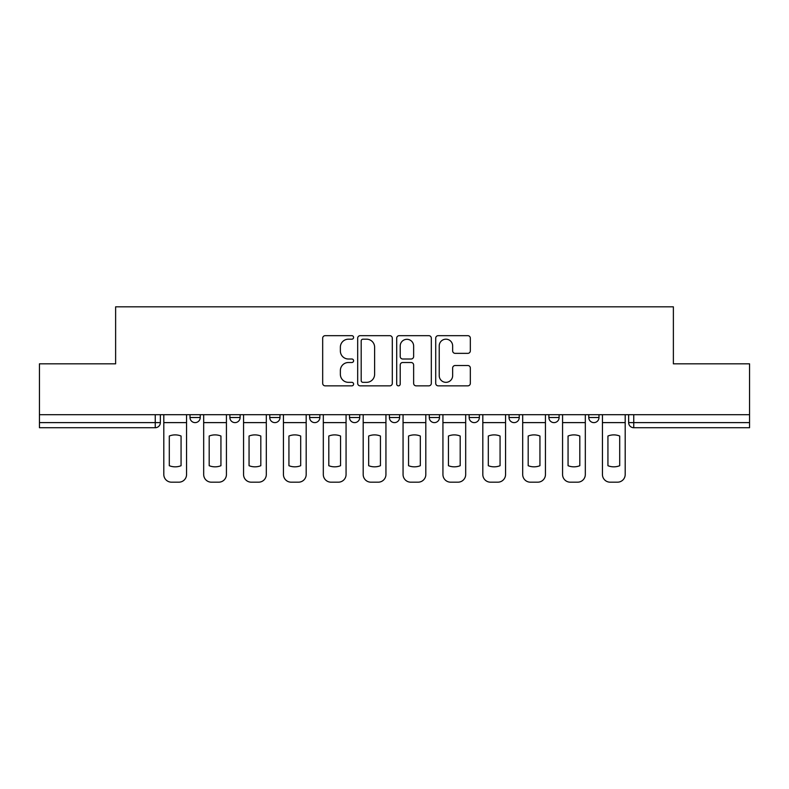 <?xml version="1.0" encoding="UTF-8"?>
<svg xmlns="http://www.w3.org/2000/svg" width="789" height="789" viewBox="0 0 789 789"><rect width="100%" height="100%" fill="white"/><g stroke="black" fill="none" stroke-linecap="round" stroke-linejoin="round"><path stroke-width="1.18" d="M353.6 337.426A1.756 1.756 0 0 0 351.845 335.67L325.186 335.67A2.505 2.505 0 0 0 322.681 338.175L322.681 383.336A2.505 2.505 0 0 0 325.186 385.851L351.845 385.851A1.756 1.756 0 0 0 353.6 384.095A1.756 1.756 0 0 0 351.845 382.34L348.393 382.34A8.028 8.028 0 0 1 340.365 374.311L340.365 370.544A8.028 8.028 0 0 1 348.393 362.516L351.845 362.516A1.756 1.756 0 0 0 353.6 360.76A1.756 1.756 0 0 0 351.845 359.005L348.393 359.005A8.028 8.028 0 0 1 340.365 350.977L340.365 347.209A8.028 8.028 0 0 1 348.393 339.181L351.845 339.181A1.756 1.756 0 0 0 353.6 337.426M509.013 414.698L509.013 417.509L519.241 417.509A5.109 5.109 0 0 1 514.132 422.618A5.109 5.109 0 0 1 509.013 417.509L509.013 414.698M429.265 414.698L429.265 417.509L439.493 417.509A5.109 5.109 0 0 1 434.374 422.618A5.109 5.109 0 0 1 429.265 417.509L429.265 414.698M389.391 414.698L389.391 417.509L399.609 417.509A5.109 5.109 0 0 1 394.5 422.618A5.109 5.109 0 0 1 389.391 417.509L389.391 414.698M309.633 414.698L309.633 417.509L319.861 417.509A5.109 5.109 0 0 1 314.752 422.618A5.109 5.109 0 0 1 309.633 417.509L309.633 414.698M467.828 353.354A2.505 2.505 0 0 0 470.333 350.849L470.333 338.175A2.505 2.505 0 0 0 467.828 335.67L438.22 335.67A2.505 2.505 0 0 0 435.715 338.175L435.715 383.336A2.505 2.505 0 0 0 438.22 385.851L467.828 385.851A2.505 2.505 0 0 0 470.333 383.336L470.333 368.039A2.505 2.505 0 0 0 467.828 365.524L455.154 365.524A2.505 2.505 0 0 0 452.649 368.039L452.649 375.623A6.716 6.716 0 0 1 445.933 382.34A6.716 6.716 0 0 1 439.226 375.623L439.226 345.898A6.716 6.716 0 0 1 445.933 339.181A6.716 6.716 0 0 1 452.649 345.898L452.649 350.849A2.505 2.505 0 0 0 455.154 353.354L467.828 353.354M39.45 414.698L39.45 363.828L115.628 363.828L115.628 306.822L673.372 306.822L673.372 363.828L749.55 363.828L749.55 414.698L39.45 414.698L39.45 422.618L160.354 422.618L160.354 414.698L160.354 422.618A5.109 5.109 0 0 1 155.246 427.727L39.45 427.727L39.45 422.618M392.301 338.175A2.505 2.505 0 0 0 389.796 335.67L360.188 335.67A2.505 2.505 0 0 0 357.683 338.175L357.683 383.336A2.505 2.505 0 0 0 360.188 385.851L389.796 385.851A2.505 2.505 0 0 0 392.301 383.336L392.301 338.175M399.204 335.67L428.812 335.67A2.505 2.505 0 0 1 431.317 338.175L431.317 383.336A2.505 2.505 0 0 1 428.812 385.851L416.138 385.851A2.505 2.505 0 0 1 413.633 383.336L413.633 365.021A2.505 2.505 0 0 0 411.118 362.516L402.715 362.516A2.505 2.505 0 0 0 400.21 365.021L400.21 384.095A1.756 1.756 0 0 1 398.455 385.851A1.756 1.756 0 0 1 396.699 384.095L396.699 338.175A2.505 2.505 0 0 1 399.204 335.67M628.646 414.698L628.646 422.618L749.55 422.618L749.55 427.727L633.754 427.727A5.109 5.109 0 0 1 628.646 422.618L628.646 414.698M749.55 414.698L749.55 422.618M598.989 414.698L598.989 417.509A5.109 5.109 0 0 1 593.88 422.618A5.109 5.109 0 0 1 588.772 417.509L598.989 417.509M588.772 414.698L588.772 417.509M559.115 414.698L559.115 417.509A5.109 5.109 0 0 1 554.006 422.618A5.109 5.109 0 0 1 548.888 417.509L559.115 417.509L559.115 414.698M548.888 414.698L548.888 417.509M519.241 414.698L519.241 417.509M479.367 414.698L479.367 417.509A5.109 5.109 0 0 1 474.248 422.618A5.109 5.109 0 0 1 469.139 417.509L479.367 417.509L479.367 414.698M469.139 414.698L469.139 417.509M439.493 414.698L439.493 417.509L439.493 414.698M399.609 417.509L399.609 414.698L399.609 417.509A5.109 5.109 0 0 1 394.5 422.618M359.735 414.698L359.735 417.509A5.109 5.109 0 0 1 354.626 422.618A5.109 5.109 0 0 1 349.507 417.509A5.109 5.109 0 0 0 354.626 422.618A5.109 5.109 0 0 0 359.735 417.509L359.735 414.698M349.507 414.698L349.507 417.509L359.735 417.509M319.861 414.698L319.861 417.509M279.987 414.698L279.987 417.509A5.109 5.109 0 0 1 274.868 422.618A5.109 5.109 0 0 1 269.759 417.509A5.109 5.109 0 0 0 274.868 422.618A5.109 5.109 0 0 0 279.987 417.509L269.759 417.509L269.759 414.698M229.885 414.698L229.885 417.509L240.112 417.509L240.112 414.698L240.112 417.509A5.109 5.109 0 0 1 234.994 422.618A5.109 5.109 0 0 1 229.885 417.509A5.109 5.109 0 0 0 234.994 422.618M190.011 414.698L190.011 417.509L200.228 417.509L200.228 414.698L200.228 417.509A5.109 5.109 0 0 1 195.12 422.618A5.109 5.109 0 0 1 190.011 417.509A5.109 5.109 0 0 0 195.12 422.618M155.246 414.698L155.246 427.727A5.109 5.109 0 0 0 160.354 422.618M362.95 339.181A1.756 1.756 0 0 0 361.194 340.937L361.194 380.584A1.756 1.756 0 0 0 362.95 382.34L366.589 382.34A8.028 8.028 0 0 0 374.617 374.311L374.617 347.209A8.028 8.028 0 0 0 366.589 339.181L362.95 339.181M413.633 346.016A6.716 6.716 0 0 0 406.917 339.309A6.716 6.716 0 0 0 400.21 346.016L400.21 356.49A2.505 2.505 0 0 0 402.715 359.005L411.118 359.005A2.505 2.505 0 0 0 413.633 356.49L413.633 346.016M163.806 422.618L163.806 474.505A7.673 7.673 0 0 0 171.479 482.178L178.886 482.178A7.673 7.673 0 0 0 186.559 474.505L186.559 422.618L163.806 422.618L163.806 414.698M186.559 422.618L186.559 414.698M181.066 465.707L181.066 436.021A15.849 15.849 0 0 0 169.3 436.021L169.3 465.707A15.849 15.849 0 0 0 181.066 465.707M203.68 422.618L203.68 474.505A7.673 7.673 0 0 0 211.353 482.178L218.76 482.178A7.673 7.673 0 0 0 226.433 474.505L226.433 422.618L203.68 422.618L203.68 414.698M226.433 422.618L226.433 414.698M220.94 465.707L220.94 436.021A15.849 15.849 0 0 0 209.184 436.021L209.184 465.707A15.849 15.849 0 0 0 220.94 465.707M243.554 422.618L243.554 474.505A7.673 7.673 0 0 0 251.227 482.178L258.644 482.178A7.673 7.673 0 0 0 266.307 474.505L266.307 422.618L243.554 422.618L243.554 414.698M266.307 422.618L266.307 414.698M260.814 465.707L260.814 436.021A15.849 15.849 0 0 0 249.058 436.021L249.058 465.707A15.849 15.849 0 0 0 260.814 465.707M283.438 422.618L283.438 474.505A7.673 7.673 0 0 0 291.102 482.178L298.518 482.178A7.673 7.673 0 0 0 306.181 474.505L306.181 422.618L283.438 422.618L283.438 414.698M306.181 422.618L306.181 414.698M300.688 465.707L300.688 436.021A15.849 15.849 0 0 0 288.932 436.021L288.932 465.707A15.849 15.849 0 0 0 300.688 465.707M323.312 422.618L323.312 474.505A7.673 7.673 0 0 0 330.976 482.178L338.392 482.178A7.673 7.673 0 0 0 346.065 474.505L346.065 422.618L323.312 422.618L323.312 414.698M346.065 422.618L346.065 414.698M340.562 465.707L340.562 436.021A15.849 15.849 0 0 0 328.806 436.021L328.806 465.707A15.849 15.849 0 0 0 340.562 465.707M363.187 422.618L363.187 474.505A7.673 7.673 0 0 0 370.86 482.178L378.266 482.178A7.673 7.673 0 0 0 385.939 474.505L385.939 422.618L363.187 422.618L363.187 414.698M385.939 422.618L385.939 414.698M380.446 465.707L380.446 436.021A15.849 15.849 0 0 0 368.68 436.021L368.68 465.707A15.849 15.849 0 0 0 380.446 465.707M403.061 422.618L403.061 474.505A7.673 7.673 0 0 0 410.734 482.178L418.14 482.178A7.673 7.673 0 0 0 425.813 474.505L425.813 422.618L403.061 422.618L403.061 414.698M425.813 422.618L425.813 414.698M420.32 465.707L420.32 436.021A15.849 15.849 0 0 0 408.554 436.021L408.554 465.707A15.849 15.849 0 0 0 420.32 465.707M442.935 422.618L442.935 474.505A7.673 7.673 0 0 0 450.608 482.178L458.024 482.178A7.673 7.673 0 0 0 465.688 474.505L465.688 422.618L442.935 422.618L442.935 414.698M465.688 422.618L465.688 414.698M460.194 465.707L460.194 436.021A15.849 15.849 0 0 0 448.438 436.021L448.438 465.707A15.849 15.849 0 0 0 460.194 465.707M482.819 422.618L482.819 474.505A7.673 7.673 0 0 0 490.482 482.178L497.898 482.178A7.673 7.673 0 0 0 505.562 474.505L505.562 422.618L482.819 422.618L482.819 414.698M505.562 422.618L505.562 414.698M500.068 465.707L500.068 436.021A15.849 15.849 0 0 0 488.312 436.021L488.312 465.707A15.849 15.849 0 0 0 500.068 465.707M522.693 422.618L522.693 474.505A7.673 7.673 0 0 0 530.356 482.178L537.773 482.178A7.673 7.673 0 0 0 545.446 474.505L545.446 422.618L522.693 422.618L522.693 414.698M545.446 422.618L545.446 414.698M539.942 465.707L539.942 436.021A15.849 15.849 0 0 0 528.186 436.021L528.186 465.707A15.849 15.849 0 0 0 539.942 465.707M562.567 422.618L562.567 474.505A7.673 7.673 0 0 0 570.24 482.178L577.647 482.178A7.673 7.673 0 0 0 585.32 474.505L585.32 422.618L562.567 422.618L562.567 414.698M585.32 422.618L585.32 414.698M579.816 465.707L579.816 436.021A15.849 15.849 0 0 0 568.06 436.021L568.06 465.707A15.849 15.849 0 0 0 579.816 465.707M602.441 422.618L602.441 474.505A7.673 7.673 0 0 0 610.114 482.178L617.521 482.178A7.673 7.673 0 0 0 625.194 474.505L625.194 422.618L602.441 422.618L602.441 414.698M625.194 422.618L625.194 414.698M619.7 465.707L619.7 436.021A15.849 15.849 0 0 0 607.934 436.021L607.934 465.707A15.849 15.849 0 0 0 619.7 465.707M633.754 414.698L633.754 427.727"/></g></svg>
